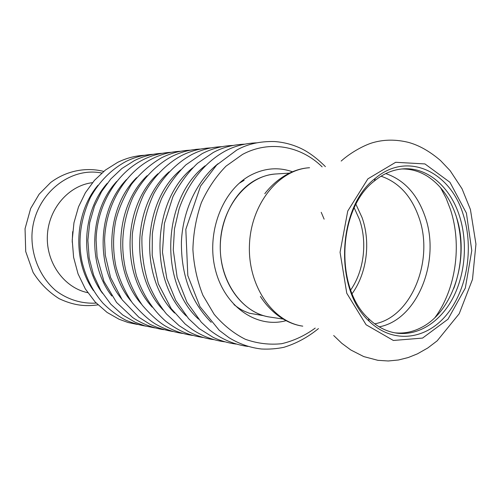 <?xml version="1.0" encoding="UTF-8"?>
<svg xmlns="http://www.w3.org/2000/svg" width="501" height="501" viewBox="0 0 501 501"><rect width="100%" height="100%" fill="white"/><g stroke="black" fill="none" stroke-linecap="round" stroke-linejoin="round"><path stroke-width="0.75" d="M352.14 293.642C366.876 273.245 370.872 242.29 362.091 217.622L355.967 204.358M350.7 289.985C364.064 270.778 367.534 242.152 359.386 219.306L354.22 207.877M463.394 215.148C450.712 171.724 407.488 150.745 375.236 178.394C337.311 206.857 333.766 289.553 369.112 321.16C392.44 344.062 425.487 340.11 446.197 315.254C467.026 290.467 474.046 248.615 463.394 215.148M459.574 216.307C450.562 187.38 427.942 167.196 403.524 168.843C393.235 169.482 383.522 173.534 374.391 180.986C337.862 208.479 334.449 287.981 368.485 318.498C376.952 326.708 386.277 331.574 396.473 333.102C418.398 336.19 440.36 321.874 452.854 298.12C465.31 274.279 467.89 242.509 459.574 216.307M394.838 332.833C403.938 333.735 412.711 331.994 421.166 327.616C453.706 311.434 470.082 257.22 456.204 216.313C450.336 198.44 440.817 185.145 427.654 176.421C419.6 171.329 411.008 168.843 401.871 168.969M453.837 288.313C462.567 264.058 463.243 239.672 455.866 215.161M324.128 219.175L321.222 212.305M269.882 317.07C245.515 313.607 224.223 288.438 220.784 256.85C217.234 225.293 232.351 192.603 255.416 180.084C262.054 176.465 268.924 174.423 276.026 173.966C247.719 175.35 221.768 206.381 220.334 243.261C218.599 280.128 241.801 313.269 269.882 317.07L283.228 319.068M87.75 292.672C64.41 287.962 46.092 262.937 47.357 235.839C48.422 208.729 68.812 185.37 92.472 182.677M466.412 213.125L449.961 182.301L424.942 163.927L395.671 162.293L367.897 178.844L347.744 211.053L340.066 252.279L346.767 293.242L366.099 324.761L393.366 340.467L422.568 338.081L448.013 319.181L465.316 288.056L471.779 250.55L466.412 213.125M435 317.502C455.897 289.252 462.11 245.002 450.512 209.675L446.109 198.227L440.567 187.681M379.182 326.846C417.389 319.945 440.867 260.833 425.136 216.733C417.358 194.3 404.232 179.915 385.757 173.59M374.698 323.846C411.59 317.171 434.273 260.201 419.03 217.703C411.503 196.135 398.84 182.295 381.036 176.195M264.785 193.712C277.736 176.959 294.751 168.468 309.562 167.741C279.107 169.369 251.057 203.682 249.467 244.513C247.557 285.326 272.563 321.911 302.767 326.151C288.075 324.16 271.849 314.233 260.376 296.435M96.198 303.067C82.032 303.95 67.923 299.723 55.962 290.768C40.631 277.798 31.482 256.919 31.958 235.176C33.329 196.141 68.725 166.194 101.778 173.045M72.219 242.183L72.676 231.65M292.49 171.787C278.437 166.846 264.415 168.029 250.425 175.337C222.194 190.311 205.83 233.51 215.524 270.271C224.93 307.157 257.251 328.744 286.102 320.653M322.149 166.877C300.888 145.929 269.5 139.967 242.534 154.408L226.014 166.157C216.019 176.377 207.796 188.558 201.346 202.711C196.154 217.666 193.336 233.259 192.898 249.498C193.893 265.655 197.231 280.911 202.905 295.277L214.14 314.277C223.346 325.118 233.742 333.453 245.333 339.277C257.295 343.504 269.394 344.982 281.631 343.711C293.636 340.899 304.84 335.695 315.229 328.086M218.029 163.714C197.068 180.548 182.821 210.263 181.431 241.595C180.993 274.88 190.925 301.79 211.222 322.318M205.141 165.775C162.337 198.477 158.717 282.915 198.559 319.162M192.716 167.81C152.016 200.243 148.584 280.272 186.353 316.068M180.723 169.814C142.084 201.928 138.833 277.742 174.58 313.05M169.144 171.787C132.521 203.531 129.44 275.325 163.213 310.088M157.959 173.741C123.296 205.066 120.384 273.007 152.229 307.182M147.137 175.682C114.403 206.537 111.648 270.778 141.62 304.326M136.673 177.598C105.824 207.94 103.219 268.642 131.356 301.514M126.546 179.515C97.538 209.293 95.077 266.588 121.43 298.74M116.733 181.412C89.535 210.589 87.212 264.609 111.817 296.003M107.227 183.316C81.788 211.842 79.609 262.699 102.505 293.298M98.008 185.226C74.305 213.05 72.25 260.858 93.487 290.611M333.691 335.513L341.801 343.31L350.857 350.011L363.77 356.587L377.835 360.313L388.225 360.983L398.458 359.994L408.24 357.539L417.408 353.863L427.773 347.988L437.173 340.837L459.21 313.726L472.493 279.37L475.95 244.093L470.42 209.506L462.035 188.771L450.155 170.697L440.479 160.508C429.539 151.152 418.698 145.071 407.952 142.259C396.022 139.416 384.668 139.453 373.89 142.372C365.617 144.463 351.301 151.941 341.175 161.059M368.485 318.498L369.112 321.16M374.391 180.986L375.236 178.394M276.026 173.966L289.49 173.121M97.977 304.852C84.938 306.681 73.609 305.416 59.174 298.69C48.616 292.033 39.923 283.272 33.097 272.394L25.72 251.558L25.05 228.719L30.642 208.535L39.134 194.194L50.651 182.521C66.714 170.459 86.435 167.021 103.701 171.411M244.112 180.31L239.159 183.297M233.954 304.621C241.206 310.188 243.824 311.033 249.216 313.194L263.676 315.705M325.412 166.651C317.014 158.278 308.804 152.179 300.788 148.365C292.484 144.495 283.76 142.228 274.611 141.551C259.981 141.169 247.325 144.031 236.641 150.143L216.676 165.023L200.525 186.134L185.821 229.345L187.812 275.619L199.968 306.637L219.294 330.372L228.951 337.655C239.227 343.924 250.074 347.707 261.478 349.003C269.031 349.385 276.477 348.828 283.829 347.318C296.291 343.504 307.839 337.261 318.461 328.587M256.788 142.829C244.901 143.28 234.205 146.123 224.698 151.358C204.226 162.787 187.7 183.585 179.014 209.155L174.461 229.001L173.258 249.886L177.141 277.347L186.961 302.285L201.239 322.143L209.437 329.821C221.223 339.121 234.092 344.663 248.045 346.448M244.732 144.163C233.197 144.607 222.682 147.394 213.194 152.536L197.557 163.276C188.157 172.175 179.953 183.285 172.945 196.624L164.384 223.559L162.456 252.254L166.883 278.763L175.732 300.393L188.601 318.661L199.141 328.55L213.169 337.38C220.597 340.843 228.262 343.079 236.153 344.087M233.109 145.447C222.413 145.772 212.073 148.509 202.103 153.669L185.896 164.86C176.083 174.498 167.998 185.683 161.641 198.409C157.057 209.794 153.945 221.724 152.304 234.205L152.204 255.416L158.341 283.848L171.192 308.597L185.126 323.972L192.321 329.533C202.448 336.234 213.232 340.329 224.686 341.814M221.899 146.687C211.378 147.037 201.208 149.724 191.401 154.765C176.008 163.464 163.539 176.321 153.995 193.336C147.964 206.093 143.944 220.54 141.933 236.679C141.583 252.786 143.637 268.054 148.096 282.495C152.824 294.168 158.93 304.646 166.42 313.933L179.12 325.656L188.689 331.731C196.699 335.82 205.009 338.444 213.62 339.615M211.078 147.889C200.726 148.252 190.724 150.895 181.068 155.824C165.737 164.441 153.344 177.191 143.893 194.081C138.251 206.111 134.412 219.319 132.377 233.685C131.638 248.095 132.99 262.117 136.429 275.757C142.603 294.306 152.385 309.474 165.762 321.273C180.623 332.401 189.616 335.225 202.943 337.492M200.619 149.047C190.436 149.43 180.592 152.028 171.085 156.844C155.254 165.637 141.933 179.734 132.784 197.526C122.238 221.887 120.002 246.605 126.089 271.674C129.959 284.029 135.408 295.271 142.428 305.403C150.889 315.06 158.548 321.949 165.399 326.07C173.922 330.917 182.997 334.042 192.628 335.438M190.518 150.168C180.485 150.569 170.797 153.124 161.441 157.84C150.018 164.516 139.979 173.415 131.325 184.531C123.597 197.363 118.38 209.531 115.681 221.041C112.775 236.259 112.894 251.583 116.032 267.008C119.658 280.097 125.075 292.02 132.277 302.773C141.138 313.037 148.979 320.183 155.805 324.21C164.128 328.95 173.083 332.031 182.658 333.459M180.755 151.252C170.872 151.665 161.328 154.183 152.116 158.798C124.793 172.588 105.392 205.429 104.59 240.442L105.31 255.26L110.527 277.41L122.169 299.798L138.827 317.208L150.156 324.41C157.402 327.817 165.017 330.19 173.014 331.543M171.298 152.304C161.447 152.755 152.041 155.229 143.092 159.731C116.069 173.296 96.887 205.579 96.098 240.004L97.1 256.831L103.932 281.368L116.545 302.441L132.69 317.559C142.303 323.934 152.636 327.98 163.683 329.683M162.142 153.319C152.554 153.757 143.292 156.193 134.356 160.627L121.856 168.536L110.796 178.982L101.565 191.626L94.507 206.036L89.723 222.632L87.869 240.38L89.184 258.14L93.606 275.155L100.914 290.718L110.796 304.182L122.814 315.029L135.351 322.35L144.858 325.857L154.652 327.886M153.275 154.308C143.831 154.753 134.7 157.151 125.889 161.504C111.159 169.538 99.348 181.487 90.468 197.356C80.379 219.563 77.599 241.163 82.12 262.148C86.003 277.886 92.923 291.532 102.868 303.074C109.938 310.138 117.503 315.805 125.576 320.07C132.176 322.951 138.952 324.98 145.904 326.145M144.689 155.26C135.37 155.717 126.371 158.084 117.691 162.349L105.36 170.09L94.457 180.335L85.389 192.741L78.507 206.875L73.954 222.807L72.219 240.079L73.609 257.351L78.056 273.878L85.352 288.958L95.165 301.978L107.064 312.411L119.031 319.225L128.099 322.512L137.424 324.46"/></g></svg>

